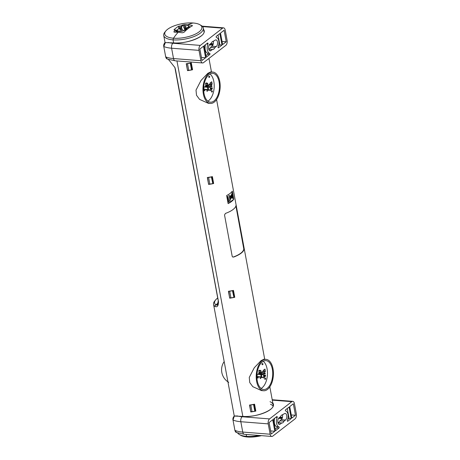 <?xml version="1.0" encoding="UTF-8"?>
<svg xmlns="http://www.w3.org/2000/svg" width="460" height="460" viewBox="0 0 460 460"><rect width="100%" height="100%" fill="white"/><g stroke="black" fill="none" stroke-linecap="round" stroke-linejoin="round"><path stroke-width="0.69" d="M212.796 72.065L210.703 71.898L207.845 73.301L201.037 80.414L196.012 90.114L196.506 95.249L199.577 99.383L208.236 103.276L210.329 103.437A15.738 8.544 -85.5 0 1 202.986 90.66A15.738 8.544 -85.5 0 1 208.897 73.387A15.738 8.544 -85.5 0 1 212.796 72.065A15.738 8.544 -85.5 0 1 220.139 84.841A15.738 8.544 -85.5 0 1 214.222 102.12A15.738 8.544 -85.5 0 1 210.329 103.437M209.11 74.537A14.478 7.86 94.5 0 0 203.671 90.43A14.478 7.86 94.5 0 0 210.427 102.183A14.478 7.86 94.5 0 0 214.009 100.97A14.478 7.86 94.5 0 0 219.454 85.077A14.478 7.86 94.5 0 0 212.698 73.318A14.478 7.86 94.5 0 0 209.11 74.537M207.857 101.137A14.478 7.86 94.5 0 0 208.742 100.556A14.478 7.86 94.5 0 0 214.182 87.118A14.478 7.86 94.5 0 0 209.996 73.951M211.836 89.297L210.933 90.344A3.272 1.777 -85.5 0 1 210.64 90.626L211.669 89.459A1.886 1.023 -85.5 0 0 211.836 89.297A1.886 1.023 -85.5 0 0 212.117 88.849A1.886 1.023 -85.5 0 0 212.359 87.94L211.905 88.136A1.133 0.615 -85.5 0 1 211.813 88.4A1.133 0.615 -85.5 0 1 211.686 88.625L211.6 89.073L210.772 89.004M203.924 86.992L204.982 87.072L203.935 86.865A4.404 2.392 94.5 0 0 204.683 90.884L205.396 89.315L204.016 89.205M207.052 86.29A1.133 0.615 -85.5 0 1 207.103 86.33L207.086 86.532A1.006 0.546 -85.5 0 1 206.845 86.859A1.006 0.546 -85.5 0 1 206.419 86.871L206.275 86.842A1.006 0.546 -85.5 0 1 205.718 86.256L205.562 85.428A2.455 1.334 -85.5 0 1 205.879 85.094L205.545 83.317A4.404 2.392 94.5 0 1 206.638 82.944A4.404 2.392 94.5 0 1 207.903 83.789L207.374 84.962M205.562 85.428L209.041 85.347L208.897 84.6A3.272 1.777 -85.5 0 1 209.708 84.324A3.272 1.777 -85.5 0 1 209.823 84.341M206.419 86.871A0.627 0.5 127.3 0 1 207.103 86.33L211.634 86.687L212.043 86.215A1.886 1.023 -85.5 0 0 211.565 85.865A1.886 1.023 -85.5 0 0 211.031 86.008L211.312 86.618A1.133 0.615 -85.5 0 1 211.439 86.606A1.133 0.615 -85.5 0 1 211.479 86.612A1.133 0.615 -85.5 0 1 211.634 86.687M208.897 84.6L209.53 84.646A3.272 1.777 -85.5 0 1 210.341 84.376A3.272 1.777 -85.5 0 1 210.456 84.387A3.272 1.777 -85.5 0 1 211.284 85.002L212.043 86.215M209.53 84.646L211.031 86.008M205.798 89.355L205.677 89.62A2.455 1.334 -85.5 0 1 205.396 89.315M205.919 89.355L207.908 89.51M210.761 88.193A1.133 0.615 -85.5 0 1 210.732 87.9L210.341 87.532A1.886 1.023 -85.5 0 0 210.369 88.498A1.886 1.023 -85.5 0 0 210.657 89.257L210.835 88.452A1.133 0.615 -85.5 0 1 210.761 88.193M208.334 87.285L207.702 87.233A3.272 1.777 -85.5 0 0 207.753 88.906A3.272 1.777 -85.5 0 0 208.253 90.223L208.886 90.269A3.272 1.777 -85.5 0 1 208.386 88.952A3.272 1.777 -85.5 0 1 208.334 87.285L210.341 87.532M208.886 90.269L210.657 89.257M211.094 88.579A3.272 1.777 -85.5 0 1 210.973 89.021M210.864 88.556L211.686 88.625M261.464 435.649A18.883 7.015 169.5 0 1 247.405 437L246.537 436.356A20.142 7.481 -10.5 0 0 259.095 435.465M192.286 25.886A62.64 34.023 94.5 0 0 188.042 28.641A62.64 34.023 94.5 0 0 183.971 32.326L182.269 32.809A62.261 46.886 -127.7 0 0 178.129 32.309A62.939 34.184 94.5 0 0 173.495 38.209A62.939 34.184 -85.5 0 1 178.129 32.309A62.261 46.886 -127.7 0 0 174.466 32.16L174.058 31.504A62.686 34.046 -85.5 0 1 175.605 29.975A62.75 47.254 -127.7 0 0 174.162 30.026L173.966 29.756A62.422 33.902 -85.5 0 1 176.168 27.899A62.422 33.902 -85.5 0 1 178.422 26.312L179.273 26.07A62.75 47.254 52.3 0 1 180.717 26.019A62.686 34.046 -85.5 0 1 182.373 25.064L184.092 24.708A62.261 46.886 52.3 0 1 187.755 24.857A62.939 34.184 -85.5 0 1 193.142 23A62.939 34.184 94.5 0 0 187.755 24.857A62.261 46.886 52.3 0 1 191.9 25.357L192.286 25.886L192.481 25.645M199.123 31.849A18.883 7.015 -10.5 0 0 199.824 24.696A18.883 7.015 -10.5 0 0 193.142 23A18.883 7.015 -10.5 0 0 167.509 29.365A18.883 7.015 -10.5 0 0 165.79 31.004A18.883 7.015 -10.5 0 0 173.495 38.209A18.883 7.015 -10.5 0 0 199.123 31.849M266.047 359.375L263.954 359.214L261.096 360.617L254.288 367.724L249.262 377.424L249.751 382.559L252.827 386.693L261.487 390.586L263.58 390.753A15.738 8.544 94.5 0 0 267.473 389.43A15.738 8.544 94.5 0 0 273.389 372.151A15.738 8.544 94.5 0 0 266.047 359.375A15.738 8.544 94.5 0 0 262.148 360.697A15.738 8.544 94.5 0 0 256.231 377.976A15.738 8.544 94.5 0 0 263.58 390.753M267.26 388.28A14.478 7.86 -85.5 0 1 263.678 389.499A14.478 7.86 -85.5 0 1 256.921 377.74A14.478 7.86 -85.5 0 1 262.361 361.847A14.478 7.86 -85.5 0 1 265.943 360.634A14.478 7.86 -85.5 0 1 272.705 372.387A14.478 7.86 -85.5 0 1 267.26 388.28M263.246 361.267A14.478 7.86 -85.5 0 1 267.433 374.434A14.478 7.86 -85.5 0 1 261.993 387.866A14.478 7.86 -85.5 0 1 261.108 388.453M264.109 375.872L264.931 375.935A1.133 0.615 94.5 0 0 265.063 375.716A1.133 0.615 94.5 0 0 265.155 375.446L263.988 375.354A2.455 1.334 94.5 0 0 264.017 375.164L265.224 375.285M257.267 376.522L258.647 376.625L257.928 378.2A4.404 2.392 -85.5 0 1 257.186 374.175L258.227 374.388A2.455 1.334 -85.5 0 1 258.342 373.773L258.83 373.871A1.006 0.546 -85.5 0 1 259.244 374.463M260.279 373.595A1.133 0.615 -85.5 0 1 260.354 373.641L264.885 373.997A1.133 0.615 94.5 0 0 264.73 373.922A1.133 0.615 94.5 0 0 264.69 373.917A1.133 0.615 94.5 0 0 264.563 373.934L260.032 373.577A0.627 0.517 -106.5 0 0 259.526 374.152A1.006 0.546 -85.5 0 1 258.968 373.566L258.813 372.738A2.455 1.334 -85.5 0 1 259.13 372.41L258.796 370.628A4.404 2.392 -85.5 0 1 259.888 370.26A4.404 2.392 -85.5 0 1 261.154 371.099L260.624 372.272M258.813 372.738L262.286 372.657L262.148 371.91L262.781 371.962L264.563 373.934M264.281 373.324A1.886 1.023 94.5 0 1 264.816 373.175A1.886 1.023 94.5 0 1 265.293 373.526L264.534 372.312A3.272 1.777 94.5 0 0 263.707 371.703A3.272 1.777 94.5 0 0 263.591 371.686A3.272 1.777 94.5 0 0 262.781 371.962M263.074 371.651A3.272 1.777 94.5 0 0 262.959 371.634A3.272 1.777 94.5 0 0 262.148 371.91M259.049 376.671L258.928 376.93A2.455 1.334 -85.5 0 1 258.647 376.625M258.928 376.93L261.159 376.826M263.983 375.21A1.133 0.615 94.5 0 0 264.011 375.504A1.133 0.615 94.5 0 0 264.086 375.762L263.908 376.567A1.886 1.023 94.5 0 1 263.62 375.808A1.886 1.023 94.5 0 1 263.591 374.842L263.983 375.21M262.137 377.585L261.504 377.534A3.272 1.777 94.5 0 1 261.004 376.217A3.272 1.777 94.5 0 1 260.952 374.543L261.585 374.595A3.272 1.777 94.5 0 0 261.631 376.268A3.272 1.777 94.5 0 0 262.137 377.585L263.908 376.567M262.936 377.125L263.258 377.884L263.89 377.936L264.92 376.769A1.886 1.023 94.5 0 0 265.086 376.613A1.886 1.023 94.5 0 0 265.368 376.159A1.886 1.023 94.5 0 0 265.61 375.251L265.155 375.446M231 196.943L230.31 198.346A0.569 0.31 94.5 0 0 230.017 198.398L229.747 196.943L230.264 196.454L231 196.943L230.161 198.3M229.914 198.392L229.609 197.34M232.57 195.483A4.381 2.38 94.5 0 0 232.438 195.046L232.656 197.225A0.862 0.471 94.5 0 0 232.731 196.357L232.357 195.465A4.381 2.38 94.5 0 0 232.271 195.172M232.553 196.673A0.862 0.471 94.5 0 0 232.524 196.339L232.495 196.362M231.173 195.609L230.868 196.667M231.466 195.333L231.046 196.788L230.38 196.345L231.466 195.333M231.966 197.581L230.759 198.139L231.087 197.001L231.966 197.581L230.793 198.007M231.058 197.104L231.754 197.564M230.19 196.529L230.793 196.926M229.523 197.386L229.937 198.519A0.569 0.31 94.5 0 0 230.31 199.347L229.896 201.118L230.702 198.335L232.018 197.725L232.116 198.271L232.472 197.921L233.628 198.501L232.432 197.708L232.76 197.265A1.035 0.564 94.5 0 0 232.817 196.288L232.656 195.419A12.627 6.86 94.5 0 0 232.524 194.977L232.07 194.31L231.673 194.959L232.467 192.222L231.541 195.086L230.27 196.27L228.821 195.316L230.155 196.38L229.597 196.863M232.369 197.34L231.823 197.305L231.719 196.109L231.696 197.219L231.133 196.845L232.093 194.747L232.57 197.305L232.018 197.432M232.57 197.305L232.26 197.334M231.92 194.913L232.357 197.288M231.535 196.248L231.455 197.064M232.179 198.047L232.116 197.714L232.369 197.903M232.438 198.018L233.502 198.599M229.73 198.507A0.569 0.31 94.5 0 0 230.017 199.398M230.155 196.38L229.419 196.851L229.523 197.248M229.546 197.386L229.937 198.519M229.436 196.926L229.339 197.369M228.787 195.471L229.942 196.362M231.541 195.086L230.132 196.184M232.334 192.32L231.328 195.074M232.467 192.222L232.127 192.303M230.402 198.467L230.477 198.772A0.569 0.31 94.5 0 0 230.402 198.467M230.213 199.151L230.115 198.599L230.213 199.151M232.645 195.603L232.697 196.213L232.645 195.603M233.806 199.191L228.12 203.596A20.142 7.481 -10.5 0 0 233.806 199.191L232.311 191.147A20.142 7.481 169.5 0 1 226.63 195.552L228.12 203.596M227.907 196.431L227.125 196.857L228.309 202.13L229.063 201.549L227.878 196.276M228.085 196.293L227.338 196.874L228.309 202.13M232.611 196.995A1.035 0.564 94.5 0 0 232.633 196.408M231.828 197.817L232.087 198.111M230.069 199.439L229.689 201.1L230.167 199.439M243.57 247.302L243.944 247.238L244.168 248.86L243.794 248.923L235.917 205.999M243.944 247.238L236.273 205.861L235.94 205.925M243.794 248.923A19.763 7.337 169.5 0 1 233.375 256.99L232.605 256.99L232.196 256.329L224.526 214.958L225.434 213.423A20.142 7.481 -10.5 0 0 236.072 205.189L236.095 205.091M236.072 205.189L236.273 205.861M233.525 257.094A20.142 7.481 -10.5 0 0 244.168 248.86M263.89 377.936A3.272 1.777 94.5 0 0 264.178 377.66L265.086 376.613M260.452 376.769L259.618 377.068L259.549 376.7M260.486 376.93L261.222 376.993M264.92 376.769L264.851 376.383L264.023 376.32M264.931 375.935L264.851 376.383M263.965 375.096L265.385 375.205M261.585 374.595L263.591 374.842M258.704 374.417L260.946 374.601M258.756 374.428L258.342 373.773M257.169 374.302L258.227 374.388M265.293 373.526L264.954 374.026L260.337 373.842A1.006 0.546 -85.5 0 1 260.095 374.17A1.006 0.546 -85.5 0 1 259.67 374.181L259.526 374.152M260.492 373.652L260.354 373.641A0.627 0.5 -52.7 0 0 259.67 374.181M259.653 372.45L260.032 373.577A1.133 0.615 -85.5 0 1 260.159 373.56A1.133 0.615 -85.5 0 1 260.199 373.566M258.968 373.566L264.351 373.71M258.871 371.019L261.154 371.099M259.699 373.692A4.404 2.392 -85.5 0 1 259.71 374.078M261.337 377.246A4.404 2.392 -85.5 0 1 260.291 378.672L259.975 376.981M263.379 371.668L263.154 370.472L264.989 369.052L265.437 371.467L263.896 371.76M264.08 369.754L264.385 371.381M265.437 371.467L264.465 372.221M262.303 364.74A0.627 0.627 0 0 0 262.976 363.992A0.627 0.627 0 0 0 262.407 363.48A0.627 0.339 94.5 0 0 262.252 363.532A0.627 0.339 94.5 0 0 262.01 364.228A0.627 0.339 94.5 0 0 262.303 364.74A0.627 0.339 94.5 0 0 262.464 364.682M265.017 379.362A0.627 0.627 0 0 0 265.684 378.62A0.627 0.627 0 0 0 265.115 378.108A0.627 0.339 94.5 0 0 264.96 378.16A0.627 0.339 94.5 0 0 264.724 378.856A0.627 0.339 94.5 0 0 265.017 379.362A0.627 0.339 94.5 0 0 265.173 379.31M255.835 411.073A20.142 7.481 169.5 0 1 250.786 411.953L249.51 405.053A20.142 7.481 -10.5 0 0 254.558 404.179L255.835 411.073L255.11 411.016M228.626 291.255L229.701 298.172L228.419 291.278A20.142 7.481 -10.5 0 0 233.467 290.398L234.749 297.298L234.025 297.24M234.749 297.298A20.142 7.481 169.5 0 1 229.701 298.172M186.455 63.698L187.525 70.621L186.248 63.727A20.142 7.481 -10.5 0 0 191.297 62.847L192.573 69.747L191.849 69.69M192.573 69.747A20.142 7.481 169.5 0 1 187.525 70.621M187.755 24.857L187.864 25.444L187.755 24.857M199.824 24.696L201.135 25.449A20.142 7.481 169.5 0 1 203.337 28.083A20.142 7.481 169.5 0 1 193.763 36.627A20.142 7.481 169.5 0 1 173.052 39.865L173.61 42.872L173.052 39.865L173.495 38.209L173.052 39.865A20.142 7.481 169.5 0 1 163.725 35.426A20.142 7.481 169.5 0 1 164.835 32.177L165.79 31.004M176.956 60.944L242.84 416.415L176.956 60.944M246.18 434.447L246.537 436.356L247.405 437A18.883 7.015 169.5 0 1 240.724 435.304L239.407 434.55A20.142 7.481 -10.5 0 0 246.537 436.356L246.18 434.447M211.215 84.904L212.186 84.151L211.134 84.071L210.835 82.443M210.645 84.445L211.134 84.071M212.186 84.151L211.744 81.742L209.909 83.162L210.128 84.358M211.669 89.459L211.6 89.073M209.685 89.815L210.007 90.574L210.64 90.626M207.207 89.459L206.367 89.757L206.298 89.384M207.236 89.62L207.972 89.677M204.982 87.072A2.455 1.334 -85.5 0 1 205.097 86.457L205.505 87.112L207.696 87.285M206.275 86.842A0.627 0.517 73.5 0 1 206.712 86.261M205.718 86.256L211.226 86.612M205.62 83.703L207.903 83.789M206.454 86.376A4.404 2.392 94.5 0 0 206.431 86.043M206.724 89.665L207.04 91.362A4.404 2.392 94.5 0 0 208.087 89.93M206.068 86.831A4.404 2.392 94.5 0 0 206.045 86.106M211.767 92.052A0.627 0.627 0 0 0 212.434 91.31A0.627 0.627 0 0 0 211.864 90.798A0.627 0.339 94.5 0 0 211.709 90.85A0.627 0.339 94.5 0 0 211.473 91.54A0.627 0.339 94.5 0 0 211.767 92.052A0.627 0.339 94.5 0 0 211.922 92M208.777 77.05A0.627 0.339 94.5 0 0 209.058 77.424A0.627 0.627 0 0 0 209.725 76.682A0.627 0.627 0 0 0 209.156 76.17A0.627 0.339 94.5 0 0 208.777 77.05M205.097 86.457L205.58 86.555A1.006 0.546 -85.5 0 1 205.994 87.153M208.61 184.397L207.333 177.502A20.142 7.481 -10.5 0 0 212.382 176.623L213.658 183.523A20.142 7.481 169.5 0 1 208.61 184.397L207.54 177.48M213.658 183.523L212.934 183.465M205.373 86.514L205.482 87.112M249.717 405.03L250.786 411.953M188.56 25.904A4.151 1.541 169.5 0 1 188.663 26.001A4.151 1.541 169.5 0 1 188.836 26.329L189.008 27.249A4.151 1.541 169.5 0 1 188.399 28.278L184.931 30.964A4.151 1.541 -10.5 0 0 185.547 30.038L185.374 29.118A4.151 1.541 169.5 0 1 184.759 30.049A4.151 1.541 169.5 0 1 180.297 31.453A4.151 1.541 169.5 0 1 177.198 30.532A4.151 1.541 169.5 0 1 177.244 30.159A4.151 1.541 169.5 0 1 177.301 30.038M188.836 26.329A4.151 1.541 169.5 0 1 188.232 27.358A4.151 1.541 169.5 0 1 186.553 28.204L185.909 28.152A3.525 1.311 169.5 0 1 184.517 28.451L184.483 28.163A3.381 1.254 -10.5 0 0 185.886 27.859L186.518 27.91A4.008 1.489 -10.5 0 0 188.065 27.123A4.008 1.489 -10.5 0 0 188.485 25.806A4.008 1.489 -10.5 0 0 185.213 25.277A4.008 1.489 -10.5 0 0 181.355 26.594A4.008 1.489 -10.5 0 0 181.016 26.904L180.883 27.186A4.151 1.541 169.5 0 1 181.148 26.916M190.273 27.065L188.399 28.278A4.151 1.541 169.5 0 1 186.725 29.124L186.518 27.91M181.895 29.037A1.259 0.466 169.5 0 1 182.476 29.313A1.259 0.466 169.5 0 1 181.878 29.848A1.259 0.466 169.5 0 1 180.584 30.049A1.259 0.466 169.5 0 1 180.004 29.773A1.259 0.466 169.5 0 1 180.602 29.239A1.259 0.466 169.5 0 1 181.895 29.037M185.368 26.352A1.259 0.466 169.5 0 1 185.949 26.628A1.259 0.466 169.5 0 1 185.351 27.163A1.259 0.466 169.5 0 1 184.058 27.364A1.259 0.466 169.5 0 1 183.471 27.088A1.259 0.466 169.5 0 1 184.069 26.553A1.259 0.466 169.5 0 1 185.368 26.352M185.374 29.118L185.19 28.94A4.008 1.489 169.5 0 1 184.598 29.808A4.008 1.489 169.5 0 1 179.848 31.176A4.008 1.489 169.5 0 1 177.341 29.917A4.008 1.489 169.5 0 1 177.882 29.279A4.008 1.489 169.5 0 1 178.348 28.974L178.882 29.02A3.381 1.254 169.5 0 1 181.464 28.238L181.832 27.956A3.381 1.254 169.5 0 1 181.424 27.169A3.381 1.254 169.5 0 1 181.556 26.95L181.016 26.904M177.324 29.963L176.732 30.394L177.077 32.24M186.725 29.124L186.081 29.072L185.886 27.859M186.081 29.072A3.525 1.311 169.5 0 1 185.403 29.244M184.586 28.842L184.276 28.537M185.19 28.94L184.552 28.894A3.381 1.254 -10.5 0 0 184.42 28.658A3.381 1.254 -10.5 0 0 184.121 28.445L184.483 28.163M181.671 28.186A3.525 1.311 169.5 0 1 181.286 27.726A3.525 1.311 169.5 0 1 181.326 27.416A3.525 1.311 169.5 0 1 181.389 27.289M181.401 27.226L180.883 27.186L181.056 28.106L179.814 28.008L179.917 28.583M179.814 28.008L180.97 27.623M188.864 26.473L190.233 26.858M177.186 30.429L176.732 30.394M217.718 298.011A18.883 7.015 -10.5 0 0 215.631 299.926A18.883 7.015 -10.5 0 0 215.815 304.871L214.872 306.372A20.142 7.481 169.5 0 1 213.566 304.347L234.272 416.07M173.886 31.889L174.058 31.504L174.173 32.125M176.973 31.688A2.518 1.368 94.5 0 0 175.887 31.481M237.642 432.981A20.142 7.481 -10.5 0 0 239.407 434.55M180.717 26.019L180.918 27.117M179.273 26.07L179.699 28.393A60.225 45.35 52.3 0 1 179.883 28.382M179.699 28.393L178.854 28.635L178.422 26.312M175.777 30.883A59.886 32.528 -85.5 0 1 177.911 29.256M178.198 29.06A59.886 32.528 -85.5 0 1 178.854 28.635M175.605 29.975L176.019 32.188M218.345 302.91L215.815 304.871L217.35 305.066L218.253 300.903L174.875 67.436M168.417 59.478A20.142 7.481 -10.5 0 0 169.291 60.432L174.944 67.608L175.427 69.316L218.454 301.467C218.488 305.923 217.298 307.562 214.872 306.372M213.566 304.347A20.142 7.481 169.5 0 1 214.676 301.099L215.631 299.926M250.93 411.579L252.017 411.666L250.78 404.995L250.251 404.955M254.943 410.889L254.788 411.177A20.142 7.481 169.5 0 1 252.017 411.666M254.788 411.177L253.552 404.512A20.142 7.481 169.5 0 1 250.78 404.995M253.552 404.512L253.885 404.323L255.116 410.97M229.845 297.804L230.926 297.89L229.695 291.22L229.16 291.18M233.858 297.114L232.467 290.731A20.142 7.481 169.5 0 1 229.695 291.22M232.467 290.731L232.794 290.547L234.031 297.195M233.703 297.401A20.142 7.481 169.5 0 1 230.926 297.89M208.754 184.029L209.84 184.115L208.604 177.445L208.075 177.405M212.767 183.339L211.381 176.956A20.142 7.481 169.5 0 1 208.604 177.445M211.381 176.956L211.709 176.772L212.945 183.419M212.618 183.626A20.142 7.481 169.5 0 1 209.84 184.115M187.668 70.254L188.755 70.334L187.519 63.67L186.99 63.629M191.682 69.563L191.527 69.851A20.142 7.481 169.5 0 1 188.755 70.334M191.527 69.851L190.29 63.181A20.142 7.481 169.5 0 1 187.519 63.67M190.29 63.181L190.624 62.997L191.855 69.644M277.978 422.648A4.094 2.219 94.5 0 0 279.789 420.86L284.004 421.187L285.487 420.037A3.461 1.88 94.5 0 0 286.707 415.483A3.461 1.88 94.5 0 0 285.171 413.425A3.461 1.88 94.5 0 0 284.314 413.718L282.371 414.834M279.789 420.86L281.273 419.71A3.461 1.88 94.5 0 0 282.486 415.15A3.461 1.88 94.5 0 0 282.417 414.834M279.18 427.225A0.627 0.339 94.5 0 0 278.927 426.851A5.98 3.249 -85.5 0 1 277.196 417.496A0.627 0.339 94.5 0 0 277.259 416.881A0.627 0.339 94.5 0 0 276.983 416.507A0.627 0.339 94.5 0 0 276.828 416.559L273.361 419.244L275.488 430.738L278.955 428.053A0.627 0.339 94.5 0 0 279.18 427.225M275.195 429.163L276.851 427.886A0.627 0.339 94.5 0 0 277.07 427.058A0.627 0.339 94.5 0 0 276.822 426.69A5.98 3.249 -85.5 0 1 274.775 418.146M287.373 420.319A5.98 3.249 94.5 0 0 288.012 414.471A5.98 3.249 94.5 0 0 285.637 410.958A0.627 0.339 -85.5 0 1 285.373 410.429A0.627 0.339 -85.5 0 1 285.608 409.762L289.075 407.077L291.209 418.571L287.741 421.251A0.627 0.339 -85.5 0 1 287.58 421.308A0.627 0.339 -85.5 0 1 287.31 420.957A0.627 0.339 -85.5 0 1 287.373 420.319M287.258 408.48L289.098 418.404L287.678 419.503M289.098 418.404L291.209 418.571M282.831 414.868A4.094 2.219 94.5 0 0 282.601 414.828A4.094 2.219 94.5 0 0 280.565 416.622L279.076 417.772A3.461 1.88 94.5 0 0 277.777 421.573A3.461 1.88 94.5 0 0 279.392 424.384A3.461 1.88 94.5 0 0 280.249 424.097L281.733 422.947L277.932 422.648M281.733 422.947A4.094 2.219 94.5 0 0 281.963 422.987A4.094 2.219 94.5 0 0 284.004 421.187M242.794 416.409L234.33 416.081L233.001 420.009L234.916 430.353L236.543 432.549C235.825 432.394 235.261 431.641 234.859 430.296L234.916 430.353A25.179 9.35 -10.5 0 0 242.748 432.066L270.141 434.217A3.778 2.053 94.5 0 0 271.814 436.459A3.778 2.053 94.5 0 0 272.745 436.143L295.015 418.905A3.778 2.053 94.5 0 0 296.338 413.937L294.423 403.592A3.778 2.053 94.5 0 0 292.755 401.35A3.778 2.053 94.5 0 0 291.818 401.666L272.291 400.131M234.617 416.041L234.255 416.076C233.185 417.151 232.748 418.439 232.944 419.951L233.001 420.009A25.179 9.35 169.5 0 0 240.827 421.722A3.778 2.053 -85.5 0 1 242.155 416.754L269.548 418.905L291.818 401.666M270.141 434.217L268.226 423.873L240.827 421.722L242.748 432.066A3.778 2.053 -85.5 0 0 244.415 434.309L271.814 436.459M270.652 430.916L274.833 431.244L272.705 419.75L269.1 422.539L271.233 434.033L274.833 431.244M291.283 414.943L295.464 415.271L293.336 403.782L289.731 406.571L291.864 418.059L295.464 415.271M279.916 417.122L282.48 417.323M277.869 422.372L278.593 422.429M282.049 418.686L278.875 418.439A23.287 8.648 169.5 0 0 278.8 418.036M270.491 404.236A20.142 7.481 169.5 0 1 273.073 406.094M269.548 418.905A3.778 2.053 94.5 0 0 268.226 423.873M242.707 416.369C255.633 417.841 275.178 409.866 273.154 404.806A20.142 7.481 -10.5 0 0 270.02 401.706M237.705 416.012L237.527 416.001A21.401 7.946 -10.5 0 0 242.155 416.754M208.754 49.145A4.094 2.219 94.5 0 0 210.565 47.351L214.78 47.685L216.263 46.535A3.461 1.88 94.5 0 0 217.476 41.981A3.461 1.88 94.5 0 0 215.947 39.922A3.461 1.88 94.5 0 0 215.09 40.21L213.147 41.325M210.565 47.351L212.048 46.201A3.461 1.88 94.5 0 0 213.262 41.647A3.461 1.88 94.5 0 0 213.193 41.331M209.955 53.716A0.627 0.339 94.5 0 0 209.702 53.348A5.98 3.249 -85.5 0 1 207.966 43.987A0.627 0.339 94.5 0 0 208.035 43.372A0.627 0.339 94.5 0 0 207.759 42.998A0.627 0.339 94.5 0 0 207.604 43.056L204.131 45.736L206.264 57.23L209.731 54.544A0.627 0.339 94.5 0 0 209.955 53.716M205.971 55.66L207.627 54.378A0.627 0.339 94.5 0 0 207.845 53.55A0.627 0.339 94.5 0 0 207.592 53.182A5.98 3.249 -85.5 0 1 205.551 44.637M218.149 46.811A5.98 3.249 94.5 0 0 218.787 40.963A5.98 3.249 94.5 0 0 216.413 37.456A0.627 0.339 -85.5 0 1 216.148 36.921A0.627 0.339 -85.5 0 1 216.384 36.254L219.851 33.569L221.984 45.063L218.511 47.748A0.627 0.339 -85.5 0 1 218.356 47.8A0.627 0.339 -85.5 0 1 218.086 47.449A0.627 0.339 -85.5 0 1 218.149 46.811M218.034 34.977L219.874 44.896L218.454 45.994M219.874 44.896L221.984 45.063M165.393 42.533L163.777 46.5L165.692 56.844L167.319 59.041C166.6 58.886 166.037 58.132 165.634 56.787L165.692 56.844A25.179 9.35 -10.5 0 0 173.518 58.558L200.916 60.714A3.778 2.053 94.5 0 0 202.584 62.957A3.778 2.053 94.5 0 0 203.521 62.64L225.791 45.402A3.778 2.053 94.5 0 0 227.113 40.434L225.199 30.09A3.778 2.053 94.5 0 0 223.531 27.847A3.778 2.053 94.5 0 0 222.594 28.163L202.578 26.588M173.57 42.907L165.031 42.567C163.955 43.642 163.524 44.936 163.72 46.443L163.777 46.5A25.179 9.35 169.5 0 0 171.603 48.214A3.778 2.053 -85.5 0 1 172.931 43.246L200.324 45.402A3.778 2.053 94.5 0 0 199.002 50.37L171.603 48.214L173.518 58.558A3.778 2.053 -85.5 0 0 175.191 60.8L202.584 62.957M201.428 57.408L205.608 57.736L203.481 46.247L199.876 49.036L202.003 60.524L205.608 57.736M222.059 41.44L226.239 41.768L224.106 30.274L220.507 33.062L222.634 44.557L226.239 41.768M210.691 43.619L213.256 43.821M208.644 48.864L209.369 48.921M212.825 45.178L209.651 44.93A23.287 8.648 169.5 0 0 209.576 44.528M213.607 41.36A4.094 2.219 94.5 0 0 213.377 41.319A4.094 2.219 94.5 0 0 211.335 43.119L209.852 44.269A3.461 1.88 94.5 0 0 208.552 48.07A3.461 1.88 94.5 0 0 210.168 50.882A3.461 1.88 94.5 0 0 211.025 50.588L212.508 49.438L208.708 49.139M212.508 49.438A4.094 2.219 94.5 0 0 212.738 49.479A4.094 2.219 94.5 0 0 214.78 47.685M200.916 60.714L199.002 50.37M200.324 45.402L222.594 28.163M211.905 88.136L210.737 88.044M259.906 374.52A1.006 0.546 -85.5 0 1 260.394 374.181L260.883 374.279M260.458 374.561A0.627 0.529 101.4 0 1 260.394 374.181M259.06 374.452A0.627 0.529 101.4 0 1 258.83 373.871M264.385 373.813L260.647 373.422M191.9 25.357L192.021 26.03M206.402 85.14L206.574 86.043L211.105 86.399M210.72 87.779L212.106 87.889L210.72 87.779M206.661 87.204A1.006 0.546 -85.5 0 1 207.149 86.871A0.627 0.529 -78.6 0 0 207.207 87.251M207.149 86.871L207.632 86.969M184.989 31.297L184.931 30.964M184.092 24.708L184.23 25.432M182.534 25.944L182.373 25.064M175.225 68.753L175.427 69.316M218.253 300.903L218.454 301.467M276.822 426.69L278.927 426.851M287.437 421.228L287.741 421.251M276.851 427.886L278.955 428.053M275.764 417.381L277.196 417.496M278.593 423.965L280.249 424.097M281.273 419.71L285.487 420.037M232.978 419.876L234.893 430.221M279.22 417.663L282.342 417.91M272.826 403.035A20.522 7.619 169.5 0 1 265.328 412.43A20.522 7.619 169.5 0 1 242.61 416.398M207.592 53.182L209.702 53.348M218.212 47.725L218.511 47.748M207.627 54.378L209.731 54.544M206.54 43.878L207.966 43.987M163.754 46.368L165.669 56.712M209.363 50.456L211.025 50.588M212.048 46.201L216.263 46.535M209.99 44.16L213.118 44.407M203.602 29.526A20.522 7.619 169.5 0 1 196.104 38.922A20.522 7.619 169.5 0 1 173.386 42.889M168.297 42.492A21.401 7.946 -10.5 0 0 172.931 43.246M208.989 85.088L205.827 84.841M210.341 84.376L209.708 84.324M262.24 372.399L259.078 372.151M263.591 371.686L262.959 371.634M264.442 373.899L260.159 373.56M211.272 86.624L206.741 86.267M203.337 28.083L204.131 32.39M208.961 58.431L211.468 71.961M216.574 99.527L264.718 359.272M269.825 386.837L273.355 405.892M177.52 32.263L177.198 30.532M186.237 28.181L186.179 27.887M181.384 28.25L181.286 27.726M190.382 26.996L190.325 26.703M174.944 67.608L174.8 67.235M163.725 35.426L165.048 42.55M224.175 361.583A14.478 14.478 0 0 0 228.741 382.352M272.216 399.734L292.755 401.35M236.543 432.549L244.415 434.309M234.462 415.978L237.619 415.966M202.153 26.162L223.531 27.847M203.929 31.303C205.953 36.357 186.409 44.338 173.483 42.861M167.319 59.041L175.191 60.8"/></g></svg>
